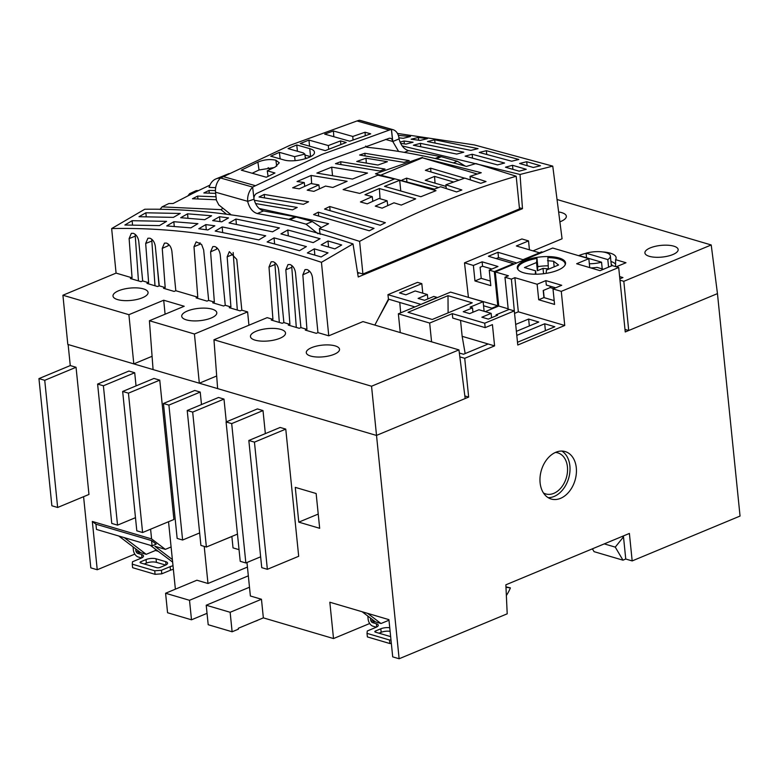 <?xml version="1.0" encoding="UTF-8"?>
<svg xmlns="http://www.w3.org/2000/svg" width="779" height="779" viewBox="0 0 779 779"><rect width="100%" height="100%" fill="white"/><g stroke="black" fill="none" stroke-linecap="round" stroke-linejoin="round"><path stroke-width="1.17" d="M586.548 257.771L586.081 253.185A16.651 5.843 174.2 0 1 605.994 252.62A16.651 5.843 174.2 0 1 610.376 255.999A16.651 5.843 174.2 0 1 607.805 259.582L608.574 267.139M602.225 268.901L601.544 262.192A16.651 5.843 174.2 0 1 589.343 263.74M611.213 264.198A17.596 6.174 174.2 0 1 612.255 265.61M117.639 299.613A17.625 6.183 174.2 0 1 113.004 296.078A17.625 6.183 174.2 0 1 123.803 289.116A17.625 6.183 174.2 0 1 143.424 288.892A17.625 6.183 174.2 0 1 148.078 292.514A17.625 6.183 174.2 0 1 137.162 299.418A17.625 6.183 174.2 0 1 117.639 299.613M186.366 319.877A17.625 6.183 174.2 0 1 181.731 316.342A17.625 6.183 174.2 0 1 192.53 309.38A17.625 6.183 174.2 0 1 212.161 309.156A17.625 6.183 174.2 0 1 216.805 312.778A17.625 6.183 174.2 0 1 205.89 319.682A17.625 6.183 174.2 0 1 186.366 319.877M543.567 273.721L543.021 268.375L548.358 268.872L547.871 257.635A23.779 8.345 174.2 0 1 558.903 259.047A23.779 8.345 174.2 0 1 565.164 263.877A23.779 8.345 174.2 0 1 565.057 265.026M295.465 272.64C294.803 268.512 293.001 265.814 290.061 264.529L287.987 264.597L285.825 269.797L289.924 324.366L288.249 325.067L299.263 328.31L300.937 327.608L295.465 272.64M278.639 269.846C277.976 265.727 276.175 263.02 273.234 261.744L271.16 261.802L268.998 267.002L272.932 319.351L271.248 320.052L282.212 323.285L283.887 322.584L278.639 269.846M312.486 277.655C311.824 273.536 310.023 270.829 307.082 269.553L305.008 269.612L302.846 274.812L306.945 329.381L305.271 330.082L316.284 333.324L317.959 332.633L312.486 277.655M578.622 255.678A22.172 7.78 174.2 0 1 586.1 253.311M602.673 251.938A22.172 7.78 174.2 0 1 610.259 253.156A22.172 7.78 174.2 0 1 616.121 257.917A22.172 7.78 174.2 0 1 615.595 259.67L625.985 262.737L616.267 266.778M603.462 269.261L597.065 267.382A22.172 7.78 174.2 0 1 590.803 267.927M558.631 211.976A17.625 6.183 174.2 0 1 561.698 212.638A17.625 6.183 174.2 0 1 566.343 216.26A17.625 6.183 174.2 0 1 559.897 221.83M649.306 256.32A16.719 5.872 174.2 0 1 644.905 252.922A16.719 5.872 174.2 0 1 655.197 246.349A16.719 5.872 174.2 0 1 673.757 246.154A16.719 5.872 174.2 0 1 678.158 249.543A16.719 5.872 174.2 0 1 667.866 256.125A16.719 5.872 174.2 0 1 649.306 256.32M255.093 340.141A17.625 6.183 174.2 0 1 250.458 336.606A17.625 6.183 174.2 0 1 261.257 329.644A17.625 6.183 174.2 0 1 280.888 329.42A17.625 6.183 174.2 0 1 285.533 333.042A17.625 6.183 174.2 0 1 274.617 339.946A17.625 6.183 174.2 0 1 255.093 340.141M310.685 356.061A16.719 5.872 174.2 0 1 306.283 352.663A16.719 5.872 174.2 0 1 316.576 346.09A16.719 5.872 174.2 0 1 335.136 345.886A16.719 5.872 174.2 0 1 339.537 349.284A16.719 5.872 174.2 0 1 329.244 355.857A16.719 5.872 174.2 0 1 310.685 356.061M555.417 452.453A21.403 15.2 -73.6 0 1 557.832 452.872A21.403 15.2 -73.6 0 1 567.433 466.894A21.403 15.2 -73.6 0 1 545.728 493.935A21.403 15.2 -73.6 0 1 543.469 492.98M559.156 258.015A24.256 8.52 -5.8 0 0 532.223 258.297A24.256 8.52 -5.8 0 0 517.275 267.84A24.256 8.52 -5.8 0 0 523.663 272.777A24.256 8.52 -5.8 0 0 550.607 272.484A24.256 8.52 -5.8 0 0 565.544 262.942A24.256 8.52 -5.8 0 0 559.156 258.015M548.124 497.645A24.733 17.566 106.4 0 0 569.877 465.881A24.733 17.566 106.4 0 0 561.854 451.06M576.294 467.78A24.733 17.566 -73.6 0 1 551.211 499.027A24.733 17.566 -73.6 0 1 540.11 482.824A24.733 17.566 -73.6 0 1 565.194 451.577A24.733 17.566 -73.6 0 1 576.294 467.78M275.893 160.221L279.272 162.792L275.211 167.018L267.255 170.815L274.958 172.996L266.321 177.242L241.305 170.163L257.888 162.11C264.071 159.598 270.07 158.965 275.893 160.221L276.691 166.219M252.727 187.106A13.321 9.504 105.8 0 0 247.712 201.323L254.032 199.22L252.62 187.067L321.824 154.485L391.37 129.324L392.674 141.437L385.566 139.431M314.443 152.392C315.252 157.66 293.595 163.093 283.692 159.87L270.702 156.19L279.379 152.333L294.608 156.647L304.862 154.086L303.294 152.908L288.064 148.594L296.76 144.962L309.75 148.643C312.837 149.549 314.404 150.795 314.443 152.392L314.434 152.148M230.672 214.41L218.841 204.955L216.406 200.281L215.54 192.209A13.321 9.504 -74.2 0 1 220.545 177.992L289.749 145.4L356.996 120.959L389.072 130.044M304.969 155.05L310.578 156.647L309.75 148.643M253.915 198.129A4.752 3.389 -74.2 0 1 256.661 193.426L322.681 162.48L388.994 138.35A4.752 3.389 -74.2 0 1 390.493 138.311A4.752 3.389 -74.2 0 1 392.674 141.437M376.715 627.017L376.393 623.765L372.537 622.635A2.376 1.451 67.4 0 1 370.814 620.532M376.393 623.765A7.138 2.503 174.2 0 1 378.273 625.216A7.138 2.503 174.2 0 1 375.984 627.358L367.289 630.98L367.016 633.366L389.5 639.997L390.98 639.89M390.649 636.628L375.449 632.149A2.376 0.837 174.2 0 1 374.826 631.662A2.376 0.837 174.2 0 1 375.585 630.951L380.804 628.78A7.138 2.503 174.2 0 1 389.753 627.786M389.5 639.997L389.86 643.542L391.34 643.435M389.86 643.542L367.376 636.91L367.016 633.366M390.113 631.331A7.138 2.503 -5.8 0 0 381.165 632.324L380.804 628.78M379.042 633.21L381.165 632.324M367.815 616.072L368.136 619.188A6.183 3.768 67.4 0 0 372.898 626.18L376.354 627.192M506.068 586.889L510.401 587.882A33.293 23.652 -73.6 0 1 506.613 595.137M506.116 587.308L510.401 587.882M459.834 356.87L464.722 358.311L468.656 397.086L376.442 435.432L217.633 388.604L213.962 339.771L371.544 386.228L399.13 658.761L507.207 613.813L505.863 584.815L629.393 533.44L632.178 560.919L625.751 559.02L623.502 536.867L615.264 547.121L622.976 560.179L625.751 559.02M141.953 557.793L141.622 554.551A7.138 2.503 174.2 0 1 143.502 556.002A7.138 2.503 174.2 0 1 141.223 558.144L132.518 561.756L132.255 564.152L154.729 570.783L161.428 570.277L170.124 566.664A7.138 2.503 174.2 0 1 173.016 565.836M141.622 554.551L137.766 553.411A2.376 1.451 67.4 0 1 136.052 551.318M165.304 565.242L160.085 567.414A2.376 0.837 174.2 0 1 156.745 567.667L140.678 562.925A2.376 0.837 174.2 0 1 140.054 562.448A2.376 0.837 174.2 0 1 140.814 561.727L146.033 559.565A7.138 2.503 174.2 0 1 156.073 558.806L165.703 561.649A7.138 2.503 174.2 0 1 167.582 563.1A7.138 2.503 174.2 0 1 165.304 565.242M173.376 569.381A7.138 2.503 -5.8 0 0 170.484 570.209L170.124 566.664M161.428 570.277L161.779 573.821L170.484 570.209M154.729 570.783L155.089 574.327L161.779 573.821M155.089 574.327L132.615 567.696L132.255 564.152M156.073 558.806L156.433 562.36L165.674 565.077M156.433 562.36A7.138 2.503 -5.8 0 0 146.394 563.11L146.033 559.565M144.271 563.986L146.394 563.11M133.053 546.848L133.365 549.964A6.183 3.768 67.4 0 0 138.126 556.956L141.583 557.978M399.043 138.905L392.782 141.515L391.477 129.402A13.321 9.504 105.8 0 1 392.879 129.645A13.321 9.504 105.8 0 1 398.994 138.409L399.043 138.905C400.815 145.332 403.989 149.247 408.556 150.639L441.294 156.706L457.331 161.243L465.258 166.093M392.782 141.515L398.595 151.428M220.545 177.992L252.62 187.067L220.545 177.992M391.37 129.324L359.294 120.239L356.996 120.959M359.547 120.317A13.321 9.504 -74.2 0 1 360.696 120.531L392.879 129.645M367.172 147.299L365.633 146.062M365.059 132.226L370.716 133.832L349.693 141.203L324.677 134.115L333.422 130.969L352.79 136.452L365.059 132.226L365.263 135.673M352.79 136.452L353.033 139.986M333.422 130.969L333.821 136.705M279.379 152.333L280.167 158.877M296.76 144.962L297.412 151.243M252.192 173.24L259.008 169.988L273.984 167.592M267.255 170.815L268.093 176.366M325.262 150.629L300.246 143.54L308.961 140.074L328.319 145.556L340.54 140.892L346.197 142.489L325.262 150.629M340.54 140.892L340.832 144.514M328.319 145.556L328.66 149.256M308.961 140.074L309.526 146.17M254.032 199.22C255.804 205.646 258.969 209.551 263.536 210.943L295.105 216.737L312.311 221.548L321.406 227.575M247.761 201.819C249.543 208.246 252.708 212.151 257.274 213.543L288.843 219.347L306.05 224.157L318.046 233.807M400.61 143.365L405.986 144.105L413.065 142.226L404.067 141.018L400.036 142.09M420.154 140.424L427.398 138.662L418.362 137.445L411.117 139.217L420.154 140.424M402.13 145.897L520.031 174.467L522.475 208.675L519.389 207.769M434.682 139.782L427.486 141.544L470.876 150.386L478.053 148.643L434.682 139.782L435.003 142.81M420.426 143.346L413.376 145.235L456.718 154.076L463.797 152.197L420.426 143.346L420.709 146.471M486.748 154.388L486.369 150.698L479.221 152.45L511.686 161.214L518.843 159.471L486.369 150.698M472.502 158.059L472.162 154.261L465.121 156.151L497.518 164.905L504.597 163.025L472.162 154.261M526.711 161.72L519.583 163.483L533.333 167.485L540.49 165.742L526.711 161.72L527.12 165.664M512.533 165.294L505.483 167.193L519.174 171.185L526.253 169.296L512.533 165.294L512.894 169.335M359.197 272.923L357.688 273.546M248.939 325.223L247.605 311.892L241.831 310.188L236.767 259.407L229.328 251.636L227.166 256.836L230.925 306.975L225.267 305.3L220.223 254.665C219.571 250.536 217.769 247.839 214.829 246.553L212.803 246.602L210.593 251.821L214.361 302.086L208.675 300.412L203.65 249.903L201.576 244.411L196.172 241.86L193.99 246.7L197.778 297.198L175.82 290.723L171.877 251.189C171.224 247.07 169.423 244.363 166.482 243.087L164.457 243.126L162.246 248.345L165.187 287.587L159.257 285.844L155.313 246.31C154.661 242.181 152.859 239.484 149.919 238.199L147.893 238.247L145.683 243.467L148.633 282.709L142.693 280.956L138.759 241.422C138.097 237.303 136.296 234.596 133.355 233.32L131.33 233.359L129.119 238.578L132.07 277.821L116.081 273.108L111.65 228.578L144.748 209.249C211.411 208.382 280.839 219.941 353.023 243.915L321.445 262.319L328.767 335.817L317.959 332.633M522.475 208.675L358.233 276.983L353.023 243.915M321.143 256.963L328.027 252.863L314.278 248.861L307.354 252.941L321.143 256.963M334.863 248.881L341.708 244.986L328.008 240.993L321.143 244.888L334.863 248.881M328.553 247.031L328.008 240.993M314.833 255.113L314.278 248.861M308.844 270.498L308.796 272.105L302.846 274.812M313.216 242.62L320.062 238.715L287.802 229.99L280.927 233.895L313.216 242.62M299.487 250.692L306.381 246.592L274.062 237.868L267.129 241.967L299.487 250.692M288.318 235.794L287.802 229.99M274.598 243.885L274.062 237.868M222.181 226.923L215.189 231.061L258.813 239.913L265.717 235.803L222.181 226.923L222.658 232.308M235.92 219.035L229.045 222.94L272.553 231.821L279.398 227.916L235.92 219.035L236.378 224.177M210.593 251.821L216.552 249.241L216.611 247.527M225.267 305.3L223.592 306.001L212.686 302.788L214.361 302.086M208.675 300.412L207 301.113L196.104 297.899L197.778 297.198M205.822 224.595L198.791 228.753L207.876 229.961L214.848 225.803L205.822 224.595L206.279 229.737M219.551 216.708L212.677 220.613L221.694 221.82L228.539 217.916L219.551 216.708L219.98 221.577M193.99 246.7L199.96 244.285L200.008 242.746M173.834 221.713L166.716 225.929L190.904 227.857L197.915 223.67L173.834 221.713L174.253 226.397M187.573 213.816L180.699 217.721L204.75 219.688L211.596 215.783L187.573 213.816L187.963 218.188M162.246 248.345L168.206 245.765L168.274 244.061M175.82 290.723L174.136 291.424L163.512 288.288L165.187 287.587M159.257 285.844L157.582 286.536L146.949 283.4L148.633 282.709M159.461 225.598L166.579 221.353L132.138 220.691L124.864 225.014L159.461 225.598M173.405 217.37L180.251 213.456L145.877 212.794L139.003 216.708L173.405 217.37M159.043 285.932L157.095 264.139M146.228 216.747L145.877 212.794M132.527 225.043L132.138 220.691M67.812 344.435L62.914 295.231L128.905 314.687L133.803 363.89L67.812 344.435M116.081 273.108L62.914 295.231M398.916 137.854L403.22 138.292L410.514 136.529L398.322 135.361M418.644 140.21L418.362 137.445M404.32 143.872L404.067 141.018M601.544 262.192L579.819 255.785A16.651 5.843 174.2 0 0 579.566 255.95M586.081 253.185L607.805 259.582M536.527 262.523L536.984 258.453L537.822 266.642L537.364 270.722L536.527 262.523L524.442 267.557L535.601 270.839L535.942 274.208M537.364 270.722L543.021 268.375M547.53 260.673L553.606 261.247L554.171 266.827M546.108 273.371L546.478 270.031L558.562 265.006L553.606 261.247M367.581 613.346L380.989 623.531L370.716 620.503L370.463 618.078M135.702 548.864L135.945 551.289L140.765 552.71L118.768 536.01M535.601 270.839L535.222 274.208M518.181 269.787A23.779 8.345 174.2 0 1 517.84 268.677A23.779 8.345 174.2 0 1 536.984 258.453M537.822 266.642A23.779 8.345 174.2 0 1 548.046 265.834M543.411 290.411L544.151 297.656M491.929 269.008L482.561 266.252L480.088 267.275L481.218 278.356L490.351 281.053M420.494 304.268L387.942 294.666L417.525 282.368L421.809 283.634L399.481 292.914L405.908 294.813L415.188 290.957L427.389 294.55L418.109 298.406L424.536 300.304L433.806 296.448L437.019 297.393L420.524 304.599M427.837 298.932L427.389 294.55M374.845 325.086L388.448 299.117L387.942 294.666M388.448 299.117L414.925 306.926M421.809 283.634L422.783 293.196M481.218 278.356L474.956 280.956L473.379 265.454L464.498 262.835L521.911 238.958L528.532 240.906L529.438 249.825M528.532 240.906L516.35 245.969L539.555 252.815L523.021 259.689L497.976 252.299L488.404 256.281L513.458 263.662L494.314 271.628L489.241 270.128L490.819 285.64L474.956 280.956M489.241 270.128L497.976 266.496L482.113 261.822L482.561 266.252M482.113 261.822L473.379 265.454M539.623 253.467L539.555 252.815M497.976 252.299L498.511 257.615L516.73 262.99M523.021 259.689L523.089 260.342M496.204 258.579L498.511 257.615M513.527 264.324L513.458 263.662M291.823 265.483L291.794 267.314L285.825 269.797M296.302 327.443L291.794 267.314M274.997 262.689L274.968 264.519L268.998 267.002M279.31 322.428L274.968 264.519M151.71 239.172L155.011 285.786M135.147 234.294L138.448 280.898M233.164 252.523L237.313 310.042M388.984 620.211L380.989 623.531M241.831 310.188L240.146 310.879L229.25 307.666L230.925 306.975M142.693 280.956L141.018 281.657L130.385 278.522L132.07 277.821M158.127 551.269L155.44 550.48L146.218 554.317L140.765 552.71M155.303 549.127L155.44 550.48M243.467 626.141L241.373 627.007M247.342 624.524L249.962 623.434M257.294 620.522L254.616 621.496M375.527 621.924L362.118 611.739M172.636 562.107L150.24 545.281M615.595 264.276A21.432 7.517 -5.8 0 0 610.931 261.481M553.713 288.629L550.198 287.587L550.052 286.146M490.712 269.524L490.624 268.628M400.688 312.846L399.763 302.456M388.828 299.233L378 319.069M467.994 297.247L497.781 305.748L491.87 308.202L483.564 305.757M468.393 297.081L464.498 262.835M494.314 271.628L497.781 305.748M397.456 133.433L474.343 144.923L552.759 166.131L520.031 174.467M227.166 256.836L233.135 254.353M145.683 243.467L151.662 241.12M129.119 238.578L135.098 236.232M111.65 228.578C179.618 227.049 249.553 238.296 321.445 262.319M254.451 442.141L267.363 569.313L261.744 567.657L248.832 440.476L254.451 442.141L285.766 429.112L298.688 556.284L267.363 569.313M226.076 421.955L231.694 423.61L263.01 410.582L257.391 408.926L226.076 421.955L240.224 561.308L245.852 562.964L260.644 556.81M231.694 423.61L245.852 562.964M187.213 410.494L192.676 412.101L223.992 399.082L218.529 397.465L187.213 410.494L200.914 545.417L206.377 547.033L237.468 534.102M192.676 412.101L206.377 547.033M249.484 587.23L206.211 605.225L208.197 624.719L232.123 631.779L238.384 629.169L238.296 628.283L263.351 617.864L333.519 638.556L329.829 602.225L388.925 619.646L392.704 656.863L399.13 658.761M206.211 605.225L230.136 612.284L232.123 631.779M216.679 375.994L199.327 383.21L153.073 369.577L149.412 320.734L194.429 334.006L247.605 311.892M194.429 334.006L199.327 383.21L217.633 388.604M165.099 314.21L163.707 300.217L184.204 306.264L149.412 320.734M163.707 300.217L128.905 314.687M152.08 356.295L133.803 363.89L153.073 369.577M171.098 546.975L165.343 549.37L154.904 546.283L172.373 559.556M124.231 537.617L146.218 554.317M95.934 524.189L96.469 529.428L152.09 545.836L156.209 544.122L151.554 540.587L95.934 524.189L92.331 521.453L151.584 538.922L150.6 529.194M152.09 545.836L151.554 540.587M134.709 372.752L128.924 371.047L97.609 384.076L111.767 523.43L117.541 525.134L103.393 385.78L134.709 372.752L136.043 385.897M97.609 384.076L103.393 385.78M142.596 532.524L136.812 530.82L122.663 391.457L128.438 393.161L142.596 532.524L173.912 519.496L159.753 380.142L128.438 393.161M247.44 567.083L207.983 583.49L196.902 580.219L165.586 593.247L167.563 612.742L191.498 619.802L189.511 600.297L248.335 575.837M207.039 613.336L191.498 619.802M165.586 593.247L189.511 600.297M199.648 532.933L182.607 540.022L168.907 405.099L163.444 403.483L194.76 390.464L200.222 392.071L201.488 404.554M168.907 405.099L200.222 392.071M163.444 403.483L177.154 538.416L182.607 540.022M57.646 507.48L51.872 505.775L38.95 378.604L44.734 380.308L57.646 507.48L88.962 494.451L76.05 367.279L44.734 380.308M619.85 278.843L622.927 277.558L619.617 276.584M615.595 266.574L615.595 259.67M533.002 250.887L562.068 238.793L552.759 166.131M541.347 252.756L541.609 251.86L542.7 252.192M539.419 252.776L541.609 251.86M555.68 287.811L546.313 285.046L545.865 280.615L537.13 284.247L514.87 277.684L518.337 311.804L564.746 325.486L517.772 345.019L514.306 310.909L484.723 323.207L485.171 327.638L452.735 318.075L452.287 313.645L429.667 323.051L431.576 341.815M554.181 300.606L543.927 297.588L543.206 290.499L550.198 287.587M514.529 313.158L511.394 279.135L504.967 277.236L508.268 309.76M504.967 277.236L508.444 275.795L495.278 271.91L498.745 306.03L508.171 308.805M496.213 315.797L496.116 314.813L497.557 315.242L488.287 319.098L481.86 317.209L491.14 313.353L478.929 309.75L469.659 313.606L463.232 311.717L472.512 307.861L472.95 312.233M491.938 308.864L491.87 308.202M465.18 398.527L458.938 349.888L362.975 321.591L328.767 335.817M272.932 319.351L267.148 317.647L213.962 339.771M289.924 324.366L283.887 322.584M306.945 329.381L300.937 327.608M248.832 440.476L280.148 427.457L285.766 429.112M263.01 410.582L265.347 433.611M223.992 399.082L226.299 421.858M231.869 536.429L233.028 547.89L239.046 549.662M246.972 562.496L250.38 595.993L261.462 599.255L230.136 612.284M261.462 599.255L263.351 617.864M369.704 623.512L333.519 638.556M38.95 378.604L70.266 365.575L76.05 367.279M83.587 496.69L90.812 567.852L97.239 569.751L134.816 554.122M97.239 569.751L92.331 521.453M165.343 549.37L151.584 538.922M135.478 517.675L117.541 525.134M122.663 391.457L153.979 378.438L159.753 380.142M168.537 521.735L175.382 589.177M207.983 583.49L204.215 546.391M231.869 536.507L216.319 542.895M298.795 522.144L295.27 487.362L316.138 493.516L319.672 528.298L298.795 522.144L318.231 514.072M604.28 543.888L615.264 547.121M623.502 536.867L622.129 536.458M622.976 560.179L594.065 551.659L592.4 548.825M68.133 344.532L70.266 365.575M619.987 280.187L623.823 281.316L628.721 330.52L624.982 329.41M632.178 560.919L740.05 516.058L717.459 293.615L711.217 244.966L557.034 199.512M711.217 244.966L623.823 281.316M589.732 267.606L588.827 258.686L576.645 263.75L600.093 270.664L612.275 265.6L618.692 267.489L561.279 291.365L552.993 288.921L561.727 285.289L545.865 280.615M552.993 288.921L554.57 304.433L538.708 299.759L537.13 284.247M543.927 297.588L538.708 299.759M514.861 313.255L518.337 311.804M514.87 277.684L511.394 279.135M517.49 342.283L554.814 326.761L544.696 323.782L516.789 335.389M545.397 330.676L544.696 323.782M516.38 331.338L538.756 322.029L528.639 319.049L515.679 324.434M529.34 325.943L528.639 319.049M491.578 317.725L491.14 313.353M400.26 332.584L398.361 313.81L450.554 292.106L483.146 301.716L470.097 307.15L472.512 307.861M496.116 314.813L509.164 309.39L514.306 310.909M483.146 301.716L484.119 311.279M447.993 295.679L407.982 312.321L432.228 319.478L472.24 302.827L447.993 295.679L448.11 312.866M484.723 323.207L452.287 313.645M485.171 327.638L492.425 324.619L494.587 345.886L462.151 336.324L465.17 353.559M488.17 343.997L463.515 354.25L459.337 353.014M462.151 336.324L460.535 320.373M468.656 397.086L464.849 395.956M618.692 267.489L625.245 331.961L717.459 293.615M485.288 311.629L498.745 306.03M495.278 271.91L552.691 248.034L588.827 258.686M458.938 349.888L371.544 386.228M592.653 549.263L591.894 549.039M561.279 291.365L564.746 325.486M398.361 313.81L429.667 323.051M494.587 345.886L464.722 358.311M357.512 272.426L362.917 274.013L359.606 241.363L319.361 228.675L328.611 223.719L259.066 208.46M366.997 147.153L366.656 147.241C399.452 150.571 432.705 156.959 466.407 166.414L475.95 163.561L516.185 176.239L519.505 208.899L362.917 274.013M222.998 208.275L220.924 209.639L162.032 206.873L160.007 209.415M226.027 213.777L220.924 209.639M319.361 228.675L320.15 234.391M162.032 206.873L168.868 203.543L173.094 203.523L192.286 193.659L189.638 193.669L196.279 190.592L198.518 190.582L209.931 185.12M187.895 195.86L189.638 193.669M446.036 186.405L425.237 180.27L434.555 176.395L453.573 182.004M477.264 173.999L422.442 157.835L381.126 175.022M402.12 179.998L406.589 178.138L438.499 187.554M458.773 180.173L425.383 170.328L430.602 168.157L430.943 171.964M464.586 178.177L430.602 168.157M229.055 173.571L215.9 178.927A26.165 15.96 67.4 0 1 220.369 178.167M434.555 176.395L435.033 183.162M406.589 178.138L406.862 181.234M516.185 176.239C463.369 191.761 411.166 213.465 359.606 241.363M215.666 187.681L209.084 187.369A26.165 15.96 67.4 0 1 215.9 178.927M305.193 157.046A26.165 15.96 67.4 0 1 306.322 158.449M268.151 167.641L270.021 169.481M379.383 188.508L364.971 194.731L372.245 196.62L360.424 201.965L367.25 203.825L379.081 198.489L387.095 200.768L375.283 206.123L382.129 208.159L393.96 202.813L401.273 205.081L415.704 198.859L379.383 188.508L380.055 198.752M372.245 196.62L372.81 201.294M387.786 205.578L387.095 200.768M329.731 206.513L324.541 209.064L380.21 225.258L385.381 222.697L329.731 206.513L330.082 210.437M318.319 212.18L374.008 228.374L369.314 230.779L313.616 214.585L318.319 212.18L318.65 215.822M384.534 186.366L420.835 196.727L436.006 190.66L399.695 180.3L384.534 186.366M400.747 190.719L399.695 180.3M365.974 158.225L356.733 161.487L377.932 165.041L387.387 161.691L365.974 158.225L366.315 162.996M422.403 157.397L375.468 173.814L434.351 189.141L440.632 186.746L456.591 191.926L461.84 189.979L445.88 184.789L464.781 178.109L480.76 183.299L486.028 181.546L470.039 176.356L481.276 172.734L422.442 157.835M470.039 176.356L470.399 179.891M445.88 184.789L446.25 188.518M255.531 203.533L292.476 209.863L297.198 207.448L254.295 200.291M264.227 194.438L259.047 196.99L303.401 204.332L308.581 201.78L264.227 194.438L264.519 197.7M340.705 161.72L335.467 163.678L379.782 171.01L385.03 169.062L340.705 161.72L340.949 164.388M364.854 153.278L359.596 155.04L403.95 162.373L409.218 160.61L364.854 153.278L365.078 155.751M215.442 190.592L209.015 190.427L203.835 192.978L215.656 193.348M209.298 193.114L209.015 190.427M216.026 196.785L197.632 196.094L192.462 198.742L216.348 199.755M197.915 198.879L197.632 196.094M311.123 175.47L297.052 181.536L304.258 182.549L292.661 187.788L299.272 188.82L310.928 183.562L318.854 184.876L307.189 190.154L313.859 191.361L325.573 186.074L332.818 187.457L347.122 181.293L311.123 175.47L311.668 183.678M304.258 182.549L304.716 186.337M319.419 188.82L318.854 184.876M331.679 167.154L316.868 173.084L352.468 179.073L367.513 173.055L331.679 167.154L332.516 175.431M255.308 185.665L223.232 176.59M374.777 621.7L372.537 622.635M375.585 630.951L375.712 632.227M140.006 552.486L137.766 553.411M166.034 564.902L165.703 561.649M140.814 561.727L140.95 563.003M453.359 162.899L457.331 161.243M436.337 158.76L441.294 156.706M435.159 158.497L440.125 156.433M404.35 152.382L408.556 150.639M294.608 156.647L295.095 160.649M257.888 162.11L259.008 169.988M312.311 221.548L306.05 224.157M296.273 217.01L290.012 219.62M295.105 216.737L288.843 219.347M263.536 210.943L257.274 213.543M247.712 201.323L215.54 192.209M359.713 193.416L394.437 178.995L377.834 175.178L343.12 189.589L359.713 193.416M192.286 193.659L198.518 190.582M611.388 265.96L610.376 255.999M565.242 264.656L565.164 263.877M304.862 154.086L305.387 158.75M517.918 269.466L517.84 268.677"/></g></svg>
